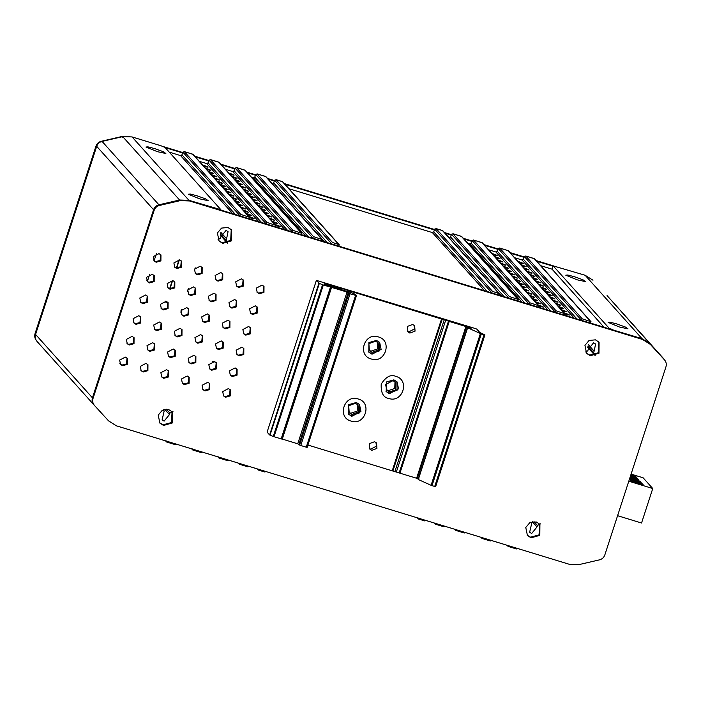 <?xml version="1.0" encoding="UTF-8"?>
<svg xmlns="http://www.w3.org/2000/svg" width="701" height="701" viewBox="0 0 701 701"><rect width="100%" height="100%" fill="white"/><g stroke="black" fill="none" stroke-linecap="round" stroke-linejoin="round"><path stroke-width="1.05" d="M215.855 362.277L212.797 361.418M119.775 363.223L121.107 364.704M540.751 265.705L552.055 269.166M588.402 344.743L594.133 351.122L593.624 352.603L595.175 355.617M594.133 351.122L595.605 344.042L593.616 342.771L588.253 349.326L587.797 350.824L585.598 351.981M220.859 232.373L226.589 238.761L226.081 240.241L227.632 243.247M226.589 238.761L228.062 231.672L226.072 230.401L220.719 236.964L220.254 238.454L218.055 239.619M576.941 318.946L523.402 259.265L522.035 259.983L574.172 318.096M523.402 259.265L524.313 256.531L525.908 256.058L534.53 258.774L591.013 321.733L582.198 318.797L580.849 320.48M169.23 152.126L180.595 155.604L232.732 213.709M235.501 214.559L181.962 154.877L180.595 155.604M181.962 154.877L182.882 152.143L184.468 151.67L193.09 154.386L249.582 217.345L240.758 214.41L239.409 216.092M199.312 161.326L206.707 163.578L258.835 221.691M261.613 222.541L208.066 162.86L206.707 163.578M208.066 162.86L208.986 160.126L210.572 159.653L219.203 162.369L275.686 225.328L266.862 222.392L265.513 224.075M225.424 169.3L232.811 171.561L284.939 229.674M287.717 230.524L234.178 170.842L232.811 171.561M234.178 170.842L235.089 168.109L236.675 167.635L245.306 170.352L301.789 233.31L292.974 230.375L291.625 232.057M251.528 177.283L253.42 177.861L305.557 235.974M308.326 236.824L254.787 177.143L253.42 177.861M254.787 177.143L255.699 174.409L257.293 173.936L265.916 176.652L322.399 239.611L313.584 236.675L312.234 238.358M272.137 183.583L324.449 241.749M327.218 242.599L273.679 182.917L272.312 183.636M273.679 182.917L274.59 180.183L276.185 179.71L282.748 181.796L339.231 244.754L332.476 242.45L331.126 244.132M288.97 188.735L432.377 232.574L484.514 290.687M487.291 291.537L433.744 231.856L432.377 232.574M433.744 231.856L434.664 229.122L436.25 228.649L442.813 230.734L499.305 293.693L492.54 291.388L491.191 293.071M449.034 237.665L501.346 295.831M504.115 296.681L450.577 236.999L449.21 237.718M450.577 236.999L451.497 234.265L453.083 233.792L461.705 236.509L518.197 299.467L509.373 296.532L508.023 298.214M467.926 243.449L469.819 244.027L521.956 302.131M524.725 302.981L471.186 243.3L469.819 244.027M471.186 243.3L472.106 240.566L473.692 240.093L482.314 242.809L538.806 305.767L529.982 302.832L528.633 304.514M488.536 249.749L495.931 252.001L548.059 310.114M550.837 310.964L497.298 251.282L495.931 252.001M497.298 251.282L498.209 248.548L499.795 248.075L508.427 250.792L564.91 313.75L556.095 310.815L554.736 312.497M514.648 257.723L522.035 259.983M591.153 323.625L590.444 321.321L534.144 258.573M545.071 291.642L549.33 292.545M545.597 291.8C550.732 293.053 550.329 292.606 544.388 290.459L543.88 290.31M547.963 294.858L552.213 295.761M548.48 295.025C553.615 296.269 553.22 295.822 547.279 293.684L546.762 293.526M550.846 298.074L555.104 298.976M551.372 298.24C556.506 299.485 556.103 299.038 550.162 296.9L549.654 296.742M553.737 301.29L557.987 302.192M554.254 301.456C559.389 302.701 558.986 302.254 553.054 300.116L552.537 299.967M556.62 304.514L560.87 305.408M557.146 304.672C562.281 305.916 561.878 305.47 555.937 303.331L555.429 303.183M559.503 307.73L563.762 308.633M560.029 307.888C565.164 309.141 564.761 308.694 558.828 306.547L558.311 306.398M562.395 310.946L566.645 311.849M562.912 311.113C568.055 312.357 567.652 311.91 561.711 309.772L561.203 309.614M565.155 314.127L569.536 315.064M565.803 314.328C570.938 315.573 570.535 315.126 564.603 312.988L564.086 312.83M519.091 262.682L523.349 263.585M519.616 262.849C524.751 264.093 524.348 263.646 518.407 261.508L517.899 261.35M521.982 265.898L526.232 266.801M522.499 266.065C527.634 267.309 527.24 266.862 521.299 264.724L520.782 264.566M524.865 269.114L529.115 270.016M525.391 269.28C530.526 270.525 530.122 270.078 524.182 267.94L523.673 267.791M527.748 272.339L532.006 273.232M528.274 272.496C533.408 273.74 533.005 273.294 527.073 271.156L526.556 271.007M530.639 275.554L534.889 276.457M531.165 275.712C536.3 276.965 535.897 276.518 529.956 274.371L529.448 274.222M533.522 278.77L537.781 279.673M534.048 278.937C539.183 280.181 538.78 279.734 532.848 277.596L532.331 277.438M536.414 281.986L540.664 282.889M536.931 282.152C542.075 283.397 541.671 282.95 535.73 280.812L535.222 280.654M539.297 285.202L543.555 286.104M539.823 285.368C544.957 286.613 544.554 286.166 538.622 284.028L538.105 283.879M542.188 288.426L546.438 289.32M542.705 288.584C547.84 289.828 547.446 289.382 541.505 287.244L540.988 287.095M565.041 315.643L564.331 313.338L508.041 250.59M518.968 283.66L523.218 284.562M519.485 283.826C524.628 285.07 524.225 284.624 518.284 282.485L517.776 282.328M492.987 254.7L497.237 255.602M493.504 254.866C498.648 256.11 498.245 255.663 492.304 253.525L491.795 253.368M521.851 286.875L526.109 287.778M522.376 287.042C527.511 288.286 527.108 287.839 521.176 285.701L520.659 285.544M524.742 290.091L528.992 290.994M525.259 290.258C530.403 291.502 530 291.055 524.059 288.917L523.551 288.768M527.625 293.316L531.884 294.21M528.151 293.474C533.286 294.718 532.883 294.271 526.95 292.133L526.433 291.984M530.517 296.532L534.767 297.434M531.034 296.689C536.169 297.943 535.774 297.496 529.833 295.349L529.316 295.2M533.4 299.748L537.658 300.65M533.925 299.914C539.06 301.158 538.657 300.711 532.716 298.573L532.208 298.416M536.291 302.963L540.541 303.866M536.808 303.13C541.943 304.374 541.549 303.927 535.608 301.789L535.091 301.632M539.051 306.144L543.433 307.082M539.7 306.346C544.835 307.59 544.432 307.143 538.491 305.005L537.982 304.856M495.87 257.915L500.128 258.818M496.396 258.082C501.53 259.326 501.127 258.879 495.195 256.741L494.678 256.584M498.762 261.14L503.011 262.034M499.278 261.298C504.413 262.542 504.019 262.095 498.078 259.957L497.57 259.808M501.644 264.356L505.903 265.258M502.17 264.514C507.305 265.767 506.902 265.32 500.97 263.173L500.453 263.024M504.536 267.572L508.786 268.474M505.053 267.738C510.188 268.982 509.793 268.536 503.853 266.398L503.336 266.24M507.419 270.788L511.677 271.69M507.945 270.954C513.079 272.198 512.676 271.751 506.735 269.613L506.227 269.456M510.31 274.003L514.56 274.906M510.827 274.17C515.962 275.414 515.559 274.967 509.627 272.829L509.11 272.68M513.193 277.228L517.443 278.122M513.719 277.386C518.854 278.63 518.451 278.183 512.51 276.045L512.002 275.896M516.076 280.444L520.335 281.346M516.602 280.602C521.737 281.855 521.334 281.408 515.401 279.261L514.885 279.112M538.938 307.66L538.228 305.356L481.938 242.616M518.328 301.36L517.618 299.055L461.328 236.316M499.436 295.585L498.726 293.281L442.436 230.533M339.372 246.647L338.653 244.342L282.363 181.603M322.539 241.503L321.829 239.199L265.53 176.45M301.929 235.203L301.22 232.898L244.921 170.15M252.965 200.004L253.482 200.162C258.616 201.406 258.222 200.959 252.281 198.821L251.764 198.672M253.482 200.162L257.214 200.898M247.19 193.564L247.707 193.73C252.842 194.974 252.448 194.528 246.507 192.389L245.998 192.232M247.707 193.73L251.44 194.466M241.416 187.132L241.933 187.29C247.076 188.543 246.673 188.096 240.732 185.949L240.224 185.8M241.933 187.29L245.665 188.034M235.641 180.692L236.167 180.858C241.302 182.102 240.899 181.655 234.958 179.517L234.449 179.368M236.167 180.858L239.891 181.594M273.171 222.524L273.688 222.69C278.832 223.934 278.428 223.488 272.487 221.35L271.979 221.192M273.688 222.69L277.421 223.426M267.396 216.092L267.913 216.25C273.057 217.494 272.654 217.047 266.713 214.909L266.205 214.76M267.913 216.25L271.646 216.986M261.622 209.652L262.148 209.818C267.283 211.062 266.879 210.615 260.938 208.477L260.43 208.32M262.148 209.818L265.872 210.554M229.867 174.26L230.392 174.426C235.527 175.671 235.124 175.224 229.183 173.086L228.675 172.928M230.392 174.426L234.125 175.162M255.847 203.22L256.373 203.378C261.508 204.631 261.105 204.184 255.164 202.037L254.656 201.888M256.373 203.378L260.106 204.122M258.739 206.436L259.256 206.602C264.391 207.846 263.997 207.4 258.056 205.262L257.539 205.104M259.256 206.602L262.989 207.338M264.505 212.867L265.031 213.034C270.165 214.278 269.762 213.831 263.83 211.693L263.313 211.544M265.031 213.034L268.763 213.77M270.279 219.308L270.805 219.466C275.94 220.719 275.537 220.272 269.605 218.125L269.088 217.976M270.805 219.466L274.538 220.21M275.931 225.704L276.58 225.906C281.714 227.15 281.311 226.703 275.379 224.565L274.862 224.408M276.58 225.906L280.312 226.642M232.758 177.476L233.275 177.642C238.41 178.886 238.007 178.44 232.075 176.301L231.558 176.144M233.275 177.642L237.008 178.378M238.524 183.916L239.05 184.074C244.185 185.318 243.782 184.871 237.849 182.733L237.332 182.584M239.05 184.074L242.783 184.81M244.298 190.348L244.824 190.514C249.959 191.759 249.556 191.312 243.624 189.174L243.107 189.016M244.824 190.514L248.557 191.25M250.073 196.779L250.599 196.946C255.734 198.19 255.33 197.743 249.398 195.605L248.881 195.456M250.599 196.946L254.332 197.682M275.817 227.22L275.107 224.916L218.817 162.168M226.852 192.021L227.378 192.179C232.513 193.432 232.11 192.985 226.178 190.838L225.661 190.69M227.378 192.179L231.111 192.924M221.087 185.581L221.604 185.747C226.738 186.992 226.335 186.545 220.403 184.407L219.886 184.258M221.604 185.747L225.336 186.484M215.312 179.149L215.829 179.316C220.964 180.56 220.57 180.113 214.629 177.975L214.112 177.817M215.829 179.316L219.562 180.052M209.538 172.718L210.055 172.875C215.189 174.12 214.795 173.673 208.854 171.535L208.337 171.386M210.055 172.875L213.787 173.611M203.763 166.277L204.28 166.444C209.424 167.688 209.021 167.241 203.08 165.103L202.571 164.945M204.28 166.444L208.013 167.18M249.828 217.722L250.476 217.923C255.611 219.168 255.208 218.721 249.267 216.583L248.759 216.434M250.476 217.923L254.2 218.659M244.176 211.325L244.702 211.492C249.836 212.736 249.433 212.289 243.492 210.151L242.984 209.993M244.702 211.492L248.434 212.228M238.401 204.894L238.927 205.051C244.062 206.296 243.659 205.849 237.727 203.711L237.21 203.562M238.927 205.051L242.66 205.787M232.627 198.453L233.153 198.62C238.287 199.864 237.884 199.417 231.952 197.279L231.435 197.121M233.153 198.62L236.885 199.356M229.744 195.237L230.261 195.404C235.405 196.648 235.001 196.201 229.061 194.063L228.552 193.905M230.261 195.404L233.994 196.14M235.518 201.669L236.035 201.835C241.17 203.08 240.776 202.633 234.835 200.495L234.327 200.346M236.035 201.835L239.768 202.571M241.293 208.109L241.81 208.267C246.945 209.52 246.55 209.073 240.609 206.926L240.093 206.777M241.81 208.267L245.543 209.012M247.067 214.541L247.584 214.708C252.719 215.952 252.316 215.505 246.384 213.367L245.867 213.209M247.584 214.708L251.317 215.444M206.646 169.493L207.172 169.66C212.307 170.904 211.904 170.457 205.971 168.319L205.454 168.161M207.172 169.66L210.905 170.396M212.421 175.933L212.946 176.091C218.081 177.344 217.678 176.897 211.737 174.751L211.229 174.602M212.946 176.091L216.679 176.836M218.195 182.365L218.721 182.532C223.856 183.776 223.453 183.329 217.512 181.191L217.003 181.033M218.721 182.532L222.454 183.268M223.969 188.806L224.495 188.963C229.63 190.208 229.227 189.761 223.286 187.623L222.778 187.474M224.495 188.963L228.219 189.699M249.714 219.238L249.004 216.933L192.714 154.194M508.146 250.616L499.638 248.014L556.095 310.815M482.043 242.634L473.525 240.031L529.982 302.832M461.433 236.333L452.916 233.731L509.373 296.532M442.541 230.559L436.092 228.587L492.54 291.388M282.477 181.62L276.019 179.649L332.476 242.45M265.644 176.477L257.127 173.874L313.584 236.675M245.035 170.177L236.517 167.574L292.974 230.375M218.922 162.194L210.414 159.591L266.862 222.392M192.819 154.211L184.302 151.609L240.758 214.41M534.258 258.599L525.741 255.996L582.198 318.797M172.972 411.478L169.922 413.082L169.458 414.58L164.104 421.135L162.115 419.873L164.095 411.303L163.307 409.778M540.506 523.849L537.465 525.452L537.001 526.942L531.647 533.505L529.649 532.234L531.638 523.673L530.85 522.149M175.04 444.574L166.689 442.024L175.04 444.574L176.626 444.101M166.321 440.947L166.794 442.051M165.506 440.841L166.689 442.033M201.143 452.557L192.793 450.007L201.143 452.557L202.729 452.075M192.424 448.929L192.906 450.033M191.61 448.824L192.793 450.007M227.255 460.531L218.896 457.99L227.255 460.531L228.841 460.058M218.537 456.912L219.01 458.016M217.713 456.807L218.896 457.99M247.865 466.831L239.505 464.29L247.865 466.831L249.451 466.358M239.146 463.212L239.619 464.316M238.331 463.107L239.505 464.29M264.689 471.983L258.406 470.064L264.689 471.983L266.284 471.51M258.038 468.987L258.511 470.091M257.223 468.881L258.406 470.064M424.762 520.922L418.471 519.003L424.762 520.922L426.348 520.44M418.103 517.925L418.576 519.029M417.288 517.82L418.471 519.003M443.654 526.696L435.303 524.146L443.654 526.696L445.24 526.223M434.935 523.069L435.409 524.173M434.121 522.964L435.303 524.146M464.264 532.997L455.913 530.447L464.264 532.997L465.85 532.523M455.545 529.369L456.018 530.473M454.73 529.264L455.913 530.455M490.367 540.979L482.016 538.429L490.367 540.979L491.962 540.497M481.648 537.352L482.13 538.456M480.833 537.246L482.016 538.429M516.479 548.953L508.12 546.412L516.479 548.953L518.065 548.48M507.761 545.334L508.234 546.438M506.946 545.229L508.12 546.412M663.97 359.271L649.792 343.762L641.941 338.811L188.937 200.32L220.885 209.695L164.98 147.385L161.064 145.799L132.068 136.932L188.937 200.32L179.587 200.013L158.934 204.797C156.279 205.498 154.492 207.137 153.563 209.713L92.444 397.826C91.682 400.455 92.181 402.795 93.934 404.845C92.19 402.795 91.691 400.455 92.444 397.826L93.023 398.475C92.26 401.103 92.751 403.443 94.504 405.493L108.602 420.898L116.445 425.84L569.449 564.34L578.807 564.647L599.46 559.862C602.106 559.161 603.894 557.523 604.832 554.947L665.95 366.833C666.712 364.205 666.213 361.865 664.46 359.815L650.37 344.41L642.519 339.459L189.515 200.968L180.157 200.652L159.513 205.437C156.858 206.138 155.07 207.785 154.141 210.361L93.023 398.475M189.515 200.968L188.937 200.32L179.587 200.013L122.71 136.625L132.068 136.932M122.71 136.625L102.066 141.409L158.934 204.797C156.288 205.507 154.5 207.145 153.563 209.713L92.444 397.826L35.567 334.438L96.694 146.325C97.623 143.749 99.411 142.11 102.066 141.409M35.567 334.438C34.813 337.067 35.304 339.407 37.057 341.457L93.934 404.845M196.902 195.754L205.551 198.856L208.197 200.688L199.697 198.865L188.306 194.221L190.348 194.063L196.902 195.754M154.562 148.559L163.21 151.67L165.857 153.493L157.357 151.67L145.966 147.026L148.007 146.877L154.562 148.559M386.286 389.537L388.293 390.623L394.759 388.485L394.987 381.73M209.029 314.872L208.521 320.743L203.965 321.89L202.282 320.927M215.759 294.175L215.242 300.046L210.694 301.193L209.003 300.23M222.48 273.478L221.972 279.349L217.415 280.496L215.733 279.541M229.639 321.172L229.131 327.043L224.574 328.191L222.892 327.227M236.368 300.475L235.851 306.346L231.304 307.494L229.613 306.53M243.089 279.787L242.581 285.649L238.025 286.797L236.342 285.842M250.248 327.472L249.74 333.343L245.184 334.491L243.501 333.527M256.978 306.775L256.461 312.646L251.913 313.794L250.222 312.839M230.077 389.554L229.569 395.425L225.012 396.573L223.33 395.609M236.807 368.857L236.29 374.728L231.742 375.876L230.051 374.921M243.527 348.169L243.019 354.04L238.463 355.188L236.78 354.224M209.468 383.254L208.959 389.125L204.403 390.273L202.72 389.309M216.197 362.557L215.68 368.428L211.132 369.576L209.441 368.621M222.918 341.869L222.41 347.74L217.853 348.888L216.171 347.924M188.858 376.954L188.35 382.825L183.793 383.973L182.111 383.009M195.588 356.257L195.071 362.128L190.523 363.276L188.832 362.312M263.699 286.087L263.19 291.958L258.634 293.106L256.952 292.142M202.309 335.569L201.8 341.431L197.244 342.579L195.561 341.624M147.201 295.971L146.693 301.842L142.137 302.99L140.454 302.026M153.931 275.274L153.414 281.145L148.866 282.293L147.175 281.329M160.652 254.577L160.143 260.448L155.587 261.596L153.896 260.632M167.811 302.271L167.302 308.142L162.746 309.29L161.064 308.326M174.54 281.574L174.023 287.445L169.476 288.593L167.784 287.629M181.261 260.877L180.753 266.748L176.196 267.896L174.514 266.941M188.42 308.571L187.912 314.442L183.355 315.59L181.673 314.626M195.15 287.874L194.633 293.745L190.085 294.893L188.394 293.929M168.249 370.654L167.741 376.525L163.184 377.673L161.502 376.709M174.978 349.957L174.461 355.828L169.914 356.975L168.222 356.012M181.699 329.26L181.191 335.131L176.634 336.278L174.943 335.323M147.639 364.354L147.131 370.224L142.575 371.372L140.892 370.408M154.369 343.656L153.852 349.527L149.295 350.675L147.613 349.711M161.09 322.959L160.582 328.83L156.025 329.978L154.334 329.023M127.03 358.053L126.522 363.924L121.965 365.072L120.283 364.108M133.751 337.356L133.243 343.227L128.686 344.375L127.004 343.411M201.87 267.177L201.362 273.048L196.806 274.196L195.123 273.241M140.48 316.659L139.972 322.53L135.416 323.678L133.725 322.723M539.612 523.98L539.051 534.907L530.517 537.176L527.152 535.161M172.069 411.61L171.508 422.537L162.974 424.815L159.609 422.791M231.242 229.499L230.682 240.434L222.147 242.704L218.782 240.68M598.785 341.869L598.225 352.796L589.69 355.065L586.316 353.05M180.157 200.652L179.587 200.013L158.934 204.797L159.513 205.437M389.353 391.806L395.487 390.063L395.557 382.282L392.981 380.643L385.603 384.525L386.768 390.159L389.353 391.806M207.347 313.908L201.651 316.905L202.554 321.26L204.543 322.53L209.284 321.189L209.336 315.178L207.347 313.908M214.068 293.211L208.372 296.216L209.275 300.571L211.273 301.842L216.013 300.492L216.057 294.481L214.068 293.211M220.797 272.523L215.102 275.519L216.004 279.874L217.993 281.145L222.734 279.795L222.787 273.793L220.797 272.523M227.956 320.208L222.261 323.205L223.163 327.569L225.152 328.83L229.893 327.49L229.946 321.479L227.956 320.208M234.677 299.52L228.982 302.517L229.884 306.872L231.882 308.142L236.623 306.793L236.666 300.782L234.677 299.52M241.407 278.823L235.711 281.82L236.614 286.174L238.603 287.445L243.343 286.104L243.396 280.093L241.407 278.823M248.566 326.508L242.87 329.514L243.773 333.869L245.762 335.131L250.502 333.79L250.555 327.779L248.566 326.508M255.287 305.82L249.591 308.817L250.494 313.172L252.491 314.442L257.232 313.093L257.285 307.082L255.287 305.82M228.395 388.591L222.699 391.596L223.601 395.951L225.591 397.213L230.331 395.872L230.384 389.861L228.395 388.591M235.115 367.902L229.42 370.899L230.322 375.254L232.32 376.525L237.061 375.175L237.104 369.173L235.115 367.902M241.845 347.205L236.149 350.202L237.052 354.557L239.041 355.828L243.782 354.487L243.834 348.476L241.845 347.205M207.785 382.29L202.09 385.296L202.992 389.651L204.981 390.913L209.722 389.572L209.774 383.561L207.785 382.29M214.506 361.602L208.81 364.599L209.713 368.954L211.711 370.224L216.451 368.875L216.495 362.864L214.506 361.602M221.236 340.905L215.54 343.902L216.443 348.257L218.432 349.527L223.172 348.187L223.225 342.176L221.236 340.905M187.176 375.99L181.48 378.987L182.383 383.351L184.372 384.612L189.112 383.272L189.165 377.261L187.176 375.99M193.897 355.302L188.201 358.299L189.104 362.654L191.093 363.924L195.833 362.575L195.886 356.564L193.897 355.302M262.016 285.123L256.321 288.12L257.223 292.475L259.212 293.745L263.953 292.405L264.005 286.394L262.016 285.123M200.626 334.605L194.931 337.602L195.833 341.957L197.822 343.227L202.563 341.886L202.615 335.875L200.626 334.605M145.519 295.007L139.823 298.004L140.726 302.359L142.715 303.629L147.455 302.289L147.508 296.278L145.519 295.007M152.24 274.31L146.544 277.307L147.447 281.671L149.436 282.932L154.176 281.592L154.229 275.581L152.24 274.31M158.961 253.622L153.274 256.619L154.176 260.974L156.165 262.244L160.906 260.895L160.958 254.884L158.961 253.622M166.128 301.307L160.433 304.304L161.335 308.659L163.324 309.93L168.065 308.589L168.117 302.578L166.128 301.307M172.849 280.61L167.153 283.616L168.056 287.971L170.045 289.233L174.786 287.892L174.838 281.881L172.849 280.61M179.579 259.922L173.883 262.919L174.786 267.274L176.775 268.544L181.515 267.195L181.568 261.184L179.579 259.922M186.738 307.608L181.042 310.604L181.945 314.959L183.934 316.23L188.674 314.889L188.727 308.878L186.738 307.608M193.458 286.911L187.763 289.916L188.665 294.271L190.654 295.533L195.395 294.192L195.448 288.181L193.458 286.911M166.566 369.69L160.871 372.687L161.773 377.042L163.762 378.312L168.503 376.972L168.555 370.96L166.566 369.69M173.287 349.002L167.592 351.998L168.494 356.353L170.483 357.624L175.224 356.274L175.276 350.263L173.287 349.002M180.017 328.305L174.321 331.301L175.224 335.656L177.213 336.927L181.953 335.577L182.006 329.575L180.017 328.305M145.957 363.39L140.261 366.386L141.164 370.741L143.153 372.012L147.893 370.671L147.946 364.66L145.957 363.39M152.678 342.693L146.982 345.698L147.885 350.053L149.874 351.315L154.614 349.974L154.667 343.963L152.678 342.693M159.399 322.004L153.712 325.001L154.614 329.356L156.603 330.627L161.344 329.277L161.396 323.275L159.399 322.004M125.348 357.089L119.652 360.086L120.554 364.441L122.544 365.712L127.284 364.371L127.337 358.36L125.348 357.089M132.068 336.392L126.373 339.398L127.275 343.753L129.264 345.015L134.005 343.674L134.057 337.663L132.068 336.392M200.188 266.222L194.492 269.219L195.395 273.574L197.384 274.845L202.125 273.495L202.177 267.493L200.188 266.222M138.789 315.704L133.102 318.701L134.005 323.056L135.994 324.326L140.735 322.977L140.787 316.966L138.789 315.704M531.095 537.825L539.814 535.345L539.91 524.287L536.247 521.956L529.903 522.569L525.768 527.476L527.432 535.485L531.095 537.825M163.552 425.454L172.271 422.983L172.367 411.925L168.704 409.594L162.36 410.208L158.224 415.106L159.889 423.124L163.552 425.454M222.725 243.343L231.444 240.872L231.54 229.814L227.878 227.483L221.534 228.097L217.398 232.995L219.062 241.013L222.725 243.343M590.26 355.714L598.987 353.243L599.083 342.176L595.421 339.845L589.077 340.458L584.941 345.365L586.597 353.374L590.26 355.714M93.881 404.792L94.504 405.493M351.788 414.44L349.203 412.801L348.712 405.748L355.407 403.277L357.992 404.924L358.483 411.969L351.788 414.44M371.959 352.358L369.374 350.719L368.884 343.665L375.587 341.194L378.163 342.842L378.654 349.887L371.959 352.358M368.892 350.088L370.899 351.183L377.366 349.045L377.594 342.29M348.721 412.17L350.728 413.266L357.195 411.128L357.414 404.372M395.811 376.367C390.816 374.15 385.953 376.709 381.23 384.043C380.766 392.674 383.237 397.476 388.634 398.44C402.593 403.452 410.208 380.012 395.811 376.367M389.405 393.655L386.216 391.622L386.304 382.01L393.883 379.863L397.073 381.887L398.519 388.853L389.405 393.655M371.767 450.349L369.777 449.078L369.401 443.628L374.571 441.726L376.56 442.997L376.936 448.438L371.767 450.349M409.875 333.08L407.886 331.81L407.5 326.368L412.67 324.458L414.659 325.728L415.045 331.17L409.875 333.08M351.07 421.082C336.664 417.428 344.287 393.988 358.246 399C372.643 402.654 365.028 426.094 351.07 421.082M371.241 358.991C356.844 355.346 364.459 331.906 378.417 336.918C392.814 340.572 385.2 364.012 371.241 358.991M484.04 334.701L484.926 334.859L435.628 486.634L434.725 486.459L484.04 334.701L481.333 333.878L432.026 485.635L431.089 485.294L480.395 333.536L467.698 327.796L471.335 328.086L466.603 326.692L417.288 478.45L399.938 473.175L399.167 472.903L448.474 321.146L349.895 291.046L349.536 292.142M307.914 445.039L392.218 470.818L441.525 319.06M396.827 381.624L397.099 390.22L388.924 393.121L385.988 391.351M375.981 442.462L376.402 446.169L370.715 449.166L369.304 448.438M414.089 325.194L414.51 328.9L408.814 331.897L407.404 331.17M356.318 402.497L359.508 404.53L360.945 411.496L351.841 416.298L348.651 414.265L348.739 404.652L356.318 402.497M376.49 340.414L379.679 342.447L381.116 349.413L372.012 354.215L368.822 352.182L368.91 342.57L376.49 340.414M348.555 291.844L348.932 290.687L349.895 291.046M484.934 334.876L479.808 332.493L476.759 329.093L475.585 328.611L316.405 280.382L267.09 432.14L316.388 280.365M480.395 333.536L481.333 333.878M467.663 327.639L418.348 479.396M416.604 478.275L465.911 326.517L466.603 326.692M465.911 326.517L449.245 321.417L399.938 473.175M448.474 321.146L449.245 321.417M348.932 290.687L341.159 288.26L340.274 288.102L340.756 288.637L340.046 288.532L340.756 288.637M339.836 289.18L340.046 288.532L334.263 286.884L334.088 287.419M333.913 287.366L334.263 286.884M334.088 286.832L324.905 284.028L324.02 283.87L324.449 284.352L325.623 284.834L351.385 292.703L355.302 294.289L356.459 295.577L307.161 447.361L356.467 295.603L350.071 293.745L300.764 445.503L306.258 447.185L355.573 295.428M300.764 445.503L299.59 445.03L348.896 293.272L350.071 293.745M348.896 293.272L347.048 292.045L331.003 287.217L281.741 439.028L281.154 438.922L330.46 287.165L331.047 287.27L323.327 284.983L274.021 436.741L281.741 439.028L331.056 287.287M299.59 445.03L297.741 443.803L282.284 439.071L331.591 287.314L331.003 287.217M274.021 436.741L273.25 436.478L322.556 284.711L323.327 284.983M322.556 284.711L319.332 283.406L270.025 435.163L273.25 436.478M270.025 435.163L269.622 434.962L318.929 283.204L319.332 283.406M318.929 283.204L316.598 280.365M399.167 472.903L392.218 470.818M432.026 485.635L434.725 486.459M431.089 485.294L418.392 479.554M417.288 478.45L418.909 478.73M307.143 447.334L306.258 447.185M281.697 438.975L282.284 439.071M269.622 434.962L267.09 432.14M348.415 413.993L351.359 415.763L359.534 412.863L359.254 404.267M368.34 351.648L371.53 353.681L379.705 350.78L379.434 342.184M631.093 474.113L643.124 477.793L652.754 488.518L628.788 481.193M617.581 515.691L641.546 523.016L652.754 488.518M630.953 474.542L635.115 475.813L636.368 477.206L630.655 475.462M630.374 476.312L637.524 478.494L638.777 479.887L630.076 477.232M629.156 478.897L641.178 482.568L639.925 481.175L629.805 478.082M642.335 483.856L643.588 485.25L631.566 481.578L630.313 480.185L642.335 483.856L642.037 484.777M635.115 475.813L634.817 476.733M637.524 478.494L637.227 479.414M639.925 481.175L639.627 482.095M156.437 253.587L154.089 260.798M149.707 274.284L147.543 280.943L146.798 280.715M195.22 267.826L194.273 270.761M188.499 288.523L187.544 291.458M181.778 309.22L180.823 312.155M169.984 288.716L172.639 280.558M176.713 268.019L179.36 259.861M167.811 302.289L165.462 301.57M553.177 265.775L536.142 260.57M524.173 256.908L510.039 252.588M498.06 248.925L483.927 244.605M471.957 240.951L463.317 238.305M451.348 234.642L444.425 232.53M434.515 229.499L284.361 183.592M274.45 180.56L267.528 178.448M255.558 174.786L246.918 172.148M234.949 168.485L220.815 164.165M208.837 160.503L194.703 156.183M182.733 152.529L163.499 146.649M129.492 136.353L121.965 136.493L101.312 141.278C98.675 141.988 96.887 143.635 95.949 146.202L35.05 333.623C34.296 336.252 34.796 338.592 36.54 340.642M168.179 302.867L165.331 301.991L165.594 301.176M169.668 288.646L172.315 280.488M176.389 267.948L179.044 259.791M553.071 266.214L536.721 261.21M524.024 257.337L510.617 253.236M497.92 249.354L484.505 245.254M471.817 241.372L463.896 238.953M451.207 235.072L445.004 233.17M434.375 229.928L284.939 184.24M274.301 180.989L268.106 179.088M255.409 175.215L247.497 172.788M234.8 168.915L221.385 164.805M208.696 160.932L195.281 156.831M182.593 152.949L165.199 147.631M95.949 146.202L96.528 146.842L35.628 334.263L35.05 333.623M664.925 360.367L649.845 343.595L642.002 338.644L612.954 329.952M607.162 295.708L649.845 343.595M642.002 338.644L585.125 275.256L592.976 280.207M585.125 275.256L553.185 265.881L609.09 328.191L613.007 329.777M552.099 269.21L603.999 327.218M619.5 327.017L608.109 322.372L610.159 322.223L616.714 323.906L625.353 327.017L628.008 328.839L619.5 327.017M577.16 279.822L565.777 275.186L567.819 275.029L574.373 276.711L583.013 279.822L585.668 281.644L577.16 279.822M552.029 269.254L553.15 265.802L552.064 269.324M226.081 240.241L220.28 233.766M593.624 352.603L587.824 346.136M524.313 256.531L581.05 319.761M498.209 248.548L554.947 311.779M434.664 229.122L491.401 292.352M235.089 168.109L291.826 231.339M208.986 160.126L265.723 223.356M182.882 152.143L239.611 215.382M227.106 242.66L220.158 234.923M594.65 355.03L587.701 347.284M528.834 303.805L472.106 240.566M331.328 243.422L274.59 180.183M451.497 234.265L508.225 297.504M255.699 174.409L312.436 237.639M537.001 526.942L532.331 521.737M169.458 414.58L164.788 409.366M534.004 521.597L537.465 525.452M166.461 409.235L169.922 413.082M154.141 210.361L96.694 146.325M641.941 338.811L642.519 339.459M649.792 343.762L650.37 344.41M442.208 319.235L392.902 470.993M347.968 290.337L347.573 291.537M297.741 443.803L347.048 292.045M324.905 284.028L324.747 284.518M394.97 471.352L444.276 319.595M341.159 288.26L340.774 289.46M298.915 444.276L348.231 292.519M396.424 471.799L445.74 320.042M467.988 327.7L468.215 326.973M340.747 288.672L340.511 289.382L340.765 288.663M469.504 327.963L469.679 327.42M101.312 141.278L101.89 141.926M121.965 136.493L122.544 137.142M663.943 359L607.066 295.612M608.924 328.716L609.09 328.191M227.071 242.677L220.158 234.975M594.614 355.039L587.701 347.337M418.138 479.396L467.453 327.639M663.987 359.043L607.119 295.656"/></g></svg>
